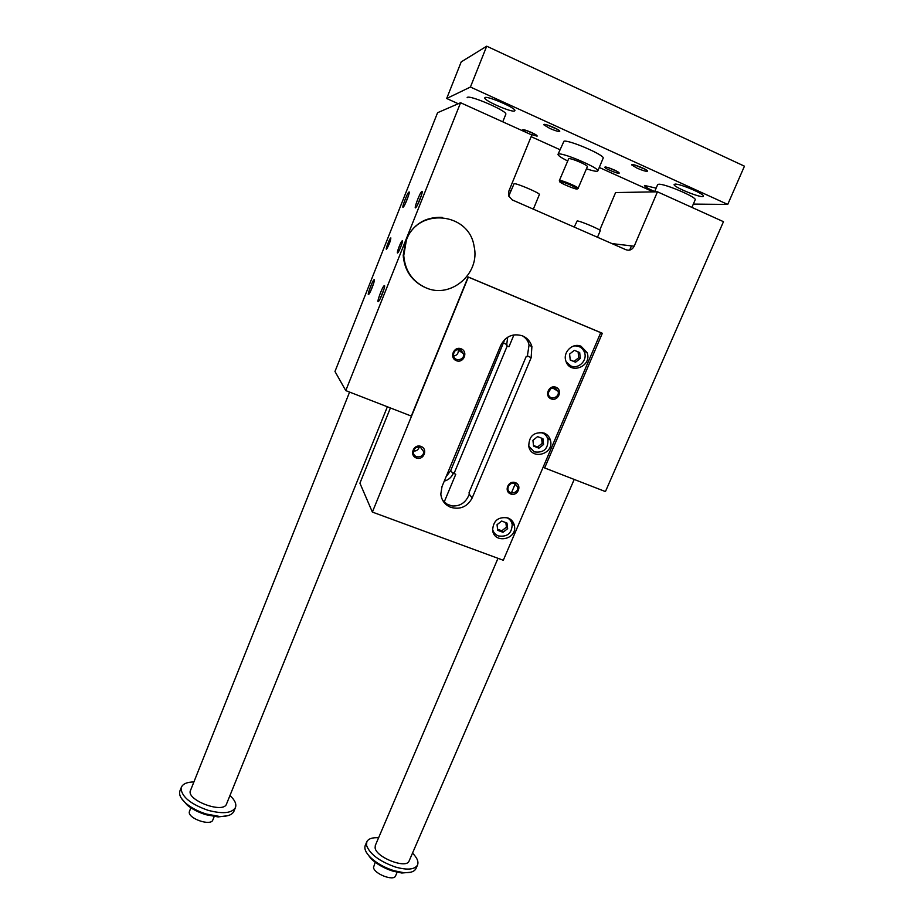 <?xml version="1.0" encoding="UTF-8"?>
<svg xmlns="http://www.w3.org/2000/svg" width="924" height="924" viewBox="0 0 924 924"><rect width="100%" height="100%" fill="white"/><g stroke="black" fill="none" stroke-linecap="round" stroke-linejoin="round"><path stroke-width="1.39" d="M424.024 286.948C411.33 280.515 404.4 269.993 403.211 255.37L405.844 239.986L345.772 390.598L411.296 416.077L468.122 276.946L602.332 333.275L544.652 467.948L605.428 491.58L723.469 221.679L657.449 191.811L634.187 246.211C632.293 249.711 629.567 250.889 626.01 249.757L512.185 199.884L508.65 195.888L508.847 191.118L531.82 134.973L460.579 102.737L405.844 239.986C413.178 224.289 425.294 216.747 442.169 217.371M374.301 279.614L374.116 279.637C372.303 280.596 366.123 297.967 368.988 294.063C370.871 291.765 375.306 279.718 374.301 279.614M409.078 191.984L408.951 192.03C407.114 192.989 400.623 210.73 403.58 206.733C405.59 204.285 410.348 191.522 409.078 191.984M384.476 285.585C385.608 285.735 380.988 298.394 378.84 301.028C375.537 305.521 382.132 286.775 384.245 285.62L384.476 285.585M421.991 191.418C423.435 190.933 418.457 204.389 416.147 207.195C412.728 211.827 419.681 192.631 421.841 191.476L421.991 191.418M390.852 237.918L390.598 238.069C389.096 239.466 384.938 250.97 386.625 249.053C389.131 244.71 390.529 241.002 390.852 237.918M402.321 240.806C403.338 240.702 399.295 251.409 397.817 252.749C395.876 254.932 400.265 242.619 402.009 240.991L402.321 240.806M460.579 102.737L437.572 112.716L334.973 371.483L345.772 390.598M410.025 275.352L411.018 276.184M426.16 219.924L425.086 220.051M657.449 191.811L615.592 192.562L599.722 230.145M544.652 467.948L543.324 466.782M602.332 333.275L600.716 332.686M390.413 407.958L359.921 483.183L372.36 512.069L503.303 560.267L600.727 332.652L468.098 277.004M600.242 230.757L600.254 230.734C601.201 229.81 580.214 220.882 577.188 220.928L574.208 227.061M538.9 448.186L533.575 446.096L532.929 440.309L537.606 436.613L542.942 438.715L543.578 444.502L538.9 448.186L537.514 447.031L542.169 443.37L541.591 438.184M533.506 445.46L537.514 447.031M444.04 502.402L455.775 474.266L454.042 473.504L507.218 345.98L506.571 345.634L507.692 337.191M444.282 481.104C448.256 480.041 451.224 477.593 453.176 473.735L453.534 472.869L454.042 473.504M446.119 476.692L450.704 470.593L453.176 473.735M504.839 339.397L450.704 470.593M420.455 447.262C416.331 446.488 413.975 448.186 413.409 452.344C413.455 458.905 424.243 458.061 423.608 451.559L420.455 447.262M581.104 346.304L587.017 352.494C592.654 366.135 570.039 375.34 565.892 361.065C562.554 352.252 572.741 342.354 581.104 346.304M569.08 365.892L571.367 366.135M580.33 347.205L578.678 345.622M506.571 345.634L508.985 346.731L513.929 334.869M527.038 356.652L526.264 356.341L469.069 492.55L469.265 494.213C465.996 502.564 460.187 506.468 451.859 505.936L446.997 504.111L442.7 500.392M526.264 356.341L527.003 356.745L527.408 355.786L529.048 345.114C528.505 341.545 526.461 338.542 522.915 336.117L522.326 335.77M522.568 335.874C527.292 337.953 530.399 341.51 531.901 346.546L531.127 357.784L472.187 497.932C467.44 506.722 460.325 509.875 450.82 507.357C444.929 504.885 441.591 500.473 440.806 494.109L442.019 486.532L500.762 345.368C505.671 336.186 512.936 333.021 522.568 335.874M508.985 346.731L507.218 345.98M577.546 346.096L576.53 345.495M544.12 433.067C547.343 434.43 549.433 436.809 550.415 440.194C554.573 453.996 531.485 460.741 528.794 446.477C528.828 436.047 533.933 431.577 544.12 433.067M545.368 434.892L544.259 433.113M543.046 433.264L542.319 432.536M507.934 517.948C511.48 519.404 513.652 522.002 514.437 525.733C517.452 539.477 494.213 544.375 492.619 530.295C493.22 520.593 498.325 516.481 507.934 517.948M493.197 532.478L494.652 533.367M510.51 520.582L509.956 518.965M555.844 388.438L555.347 389.616M515.326 483.702L511.422 492.873M372.36 512.069L468.341 277.084M515.43 482.663C522.51 485.319 517.659 496.708 510.637 493.959C503.545 491.325 508.396 479.903 515.43 482.663M556.005 387.283C563.109 390.101 558.131 401.767 551.085 398.856C543.959 396.061 548.925 384.349 556.005 387.283M461.18 348.833C468.549 351.755 463.629 363.698 456.306 360.672C448.925 357.773 453.846 345.784 461.18 348.833M421.044 446.431C428.378 449.179 423.573 460.822 416.297 457.981C408.939 455.255 413.733 443.555 421.044 446.431M506.664 517.556C509.678 518.93 511.515 521.24 512.185 524.474C511.85 533.391 507.253 537.202 498.406 535.943C495.229 534.649 493.254 532.316 492.515 528.967M543.578 444.502L542.169 443.37M539.87 432.317C544.04 433.01 546.742 435.366 547.99 439.397C548.209 448.983 543.612 453.141 534.234 451.859L528.701 446.061M570.212 359.886L573.989 361.446L578.701 357.738L578.101 351.882M580.295 358.477L575.571 362.208L570.223 360.002L569.6 354.065L574.347 350.323L579.694 352.541L580.295 358.477L578.701 357.738M575.571 362.208L573.989 361.446M573.758 345.98C578.805 345.495 582.374 347.563 584.442 352.206C587.814 360.21 578.563 369.542 570.836 365.939L566.216 361.919M514.772 483.448C510.36 482.79 508.073 484.696 507.911 489.166C508.812 495.46 519.126 493.058 517.671 486.902L514.772 483.448M510.81 483.645L508.466 485.874M555.289 388.172C550.565 387.502 548.279 389.616 548.463 394.49C549.988 400.82 560.14 397.389 558.061 391.245L555.289 388.172M550.9 388.53L548.29 392.769M460.545 349.769C456.144 348.96 453.776 350.831 453.441 355.382C454.054 362.116 464.853 360.372 463.64 353.753L460.545 349.769M458.2 349.422L458.362 350.15C458.454 353.511 456.86 355.486 453.58 356.075M419.23 446.962C418.399 449.815 416.493 451.189 413.513 451.051M421.587 194.849L417.452 205.036M384.049 288.9L380.111 298.902M405.035 204.204L408.512 195.599M370.397 291.568L373.723 283.125M539.385 194.537L539.397 194.502C540.517 193.359 516.759 183.16 514.102 183.657L508.731 196.119M510.995 190.598L509.367 189.859M507.646 528.667L503.026 532.305L497.724 530.33L497.043 524.693L501.674 521.055L506.976 523.042L507.646 528.667L506.421 527.165L505.878 522.638M503.026 532.305L501.824 530.792L506.421 527.165M497.586 529.209L501.824 530.792M406.387 240.125C417.787 207.207 469.046 212.185 474.07 246.223C480.642 273.539 450.681 299.249 425.802 287.745C412.393 281.497 405.035 270.767 403.753 255.555L406.387 240.125M410.337 872.302L401.79 873.007L393.22 871.24C384.234 868.375 376.83 864.194 371.009 858.719L366.32 852.274M458.269 103.742L446.685 98.498L461.203 61.896L486.717 46.2L744.444 166.181L727.731 204.435L693.346 204.088M190.841 807.784L189.281 811.965C188.103 818.595 210.857 826.368 212.809 820.027L212.843 819.934M227.778 815.696L218.11 816.931L205.913 814.702C198.602 812.427 192.423 809.285 187.376 805.266L181.381 798.278M234.003 811.087L233.911 811.318C232.109 814.98 227.246 816.666 219.323 816.412L206.433 814.056C198.695 811.653 192.157 808.327 186.821 804.076C180.873 799.064 178.598 794.64 179.972 790.805L181.381 787.271M229.949 795.541C234.892 800.092 236.717 804.123 235.412 807.634C231.808 813.282 222.649 814.159 207.958 810.279C190.945 804.25 181.982 797.042 181.058 788.692L181.451 787.098C183.044 783.771 187.191 782.051 193.901 781.947M226.565 803.915L226.507 804.053C223.319 814.183 185.447 799.803 190.54 790.366L349.595 392.076M497.99 558.315L375.317 845.448L375.109 847.92C376.241 857.518 406.341 869.161 409.066 861.076L409.182 860.822M412.52 853.118C417.186 857.853 418.838 861.861 417.475 865.141C414.576 869.634 407.253 870.281 395.518 867.07C379.406 861.33 369.727 854.076 366.505 845.287L366.84 841.695C368.445 838.703 372.372 837.387 378.621 837.733M416.1 868.294L415.927 868.687C414.229 871.829 409.921 873.122 403.014 872.556L393.959 870.685C384.453 867.659 376.634 863.247 370.478 857.449C365.673 852.586 363.952 848.521 365.327 845.241L366.701 842.03M467.151 97.725C467.301 93.705 508.073 111.169 505.809 114.264L505.786 114.322M695.171 199.861L695.206 199.78C697.112 197.332 664.726 183.541 658.72 184.246L657.622 184.685L654.55 191.857M559.852 181.196L559.69 180.434C561.78 180.065 577.234 186.521 578.181 188.161L587.387 166.597C587.271 165.846 584.996 164.449 580.538 162.393C574.797 159.887 570.87 158.616 568.757 158.558L559.366 180.55M578.274 188.415L577.385 188.519M560.094 181.531C562.023 181.208 576.23 187.145 577.107 188.646C579.198 191.164 557.057 181.982 559.979 181.543L560.094 181.531M586.463 168.803C593.404 171.102 597.193 171.795 597.828 170.882C599.919 168.364 563.524 152.668 558.673 154.008L558.004 154.377C557.992 155.521 561.168 157.692 567.521 160.915M603.129 158.247L603.164 158.166C605.347 155.405 568.918 139.639 563.952 141.222L558.027 154.32M446.685 98.498L470.42 87.041L727.731 204.435M653.28 191.88L599.26 167.463M559.932 149.688L531.127 136.671M656.144 188.15L644.455 185.447C644.675 186.59 648.082 188.635 654.666 191.591M514.506 110.972L514.876 110.672C516.643 108.143 484.984 94.618 484.823 97.852C483.252 100.208 511.249 112.566 514.506 110.972M675.063 184.107C679.925 183.564 704.896 194.19 703.418 196.177C703.256 199.145 672.707 186.937 674.139 184.477L675.063 184.107M526.218 132.432L522.487 129.995C522.822 129.233 525.86 130.076 531.6 132.525C535.689 134.442 537.525 135.655 537.098 136.151L530.099 134.188M614.183 169.935C608.292 167.429 605.139 166.551 604.712 167.279C605.162 168.711 618.017 173.989 619.138 173.204C619.554 172.753 617.902 171.668 614.183 169.935M549.745 128.401C554.735 130.573 558.004 131.578 559.551 131.404C562.173 130.527 542.353 122.222 543.866 124.832L549.745 128.401M637.04 168.145L631.773 164.969C630.272 162.462 649.791 170.386 647.285 171.263C645.622 171.425 642.203 170.386 637.04 168.145M634.673 164.969L645.183 169.277M557.507 129.372L546.719 124.821M616.862 171.252L607.692 167.463M525.433 130.168L534.869 134.153M486.717 46.2L470.42 87.041M375.19 862.265L373.504 867.497C374.243 873.919 393.67 881.392 395.53 875.987L395.611 875.813M634.187 246.211L611.931 243.59M503.811 343.047L506.953 344.733M531.127 357.784L527.408 355.786M472.187 497.932L469.265 494.213M600.254 230.734L597.493 237.26M423.608 451.559L420.432 447.251M587.017 352.494L583.991 351.166M529.048 345.114L531.901 346.546M550.415 440.194L547.493 437.941M514.437 525.733L511.515 522.279M517.671 486.902L514.114 483.252M558.061 391.245L552.506 387.918M463.64 353.753L458.362 350.15M422.187 192.296L421.841 191.476M384.592 286.417L384.245 285.62M409.228 192.689L408.951 192.03M374.393 280.284L374.116 279.637M539.397 194.502L533.344 209.159M212.809 820.027L214.206 816.55M218.11 816.931L219.323 816.412M187.376 805.266L186.821 804.076M235.412 807.634L233.911 811.318M417.475 865.141L415.927 868.687M416.054 225.687L415.673 226.623M403.788 256.375L403.349 257.484M505.809 114.264L502.748 121.818M387.375 406.768L226.507 804.053M631.473 245.9L629.671 250.092M513.282 522.522L512.762 523.758M695.206 199.78L691.903 207.403M574.197 479.441L409.066 861.076M577.107 188.646L578.181 188.161M559.979 181.543L559.563 180.446M603.164 158.166L597.828 170.882M632.651 164.564L631.773 164.969M646.985 170.466L647.285 171.263M544.767 124.428L543.866 124.832M559.228 130.538L559.551 131.404M605.416 166.967L604.712 167.279M618.895 172.545L619.138 173.204M523.203 129.672L522.487 129.995M536.832 135.447L537.098 136.151M401.79 873.007L403.014 872.556M371.009 858.719L370.478 857.449M395.53 875.987L397.147 872.256"/></g></svg>
